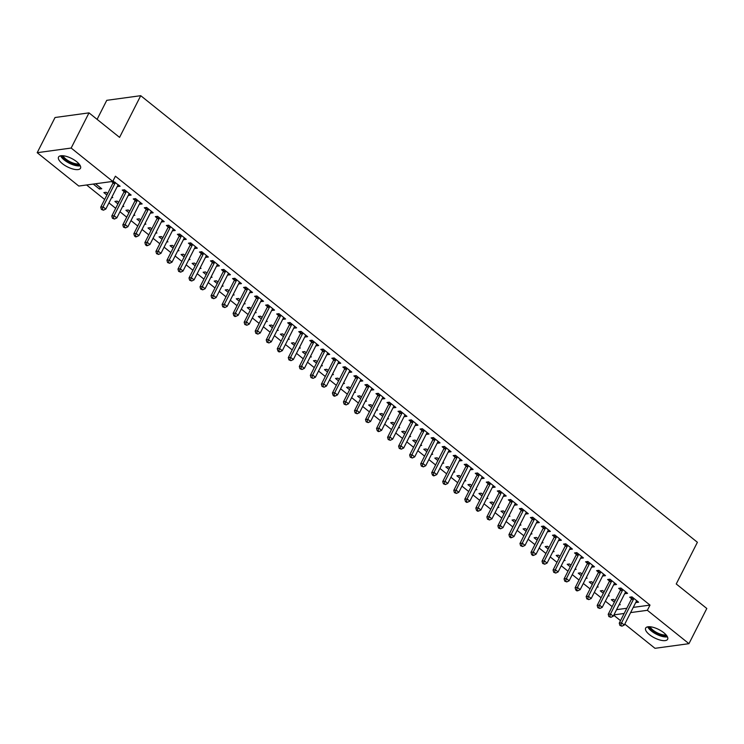 <?xml version="1.0" encoding="UTF-8"?>
<svg xmlns="http://www.w3.org/2000/svg" width="744" height="744" viewBox="0 0 744 744"><rect width="100%" height="100%" fill="white"/><g stroke="black" fill="none" stroke-linecap="round" stroke-linejoin="round"><path stroke-width="1.12" d="M76.678 161.69A12.322 4.697 26.9 0 1 80.51 168.246A12.322 4.697 26.9 0 1 62.357 163.643A12.322 4.697 26.9 0 1 58.525 157.096A12.322 4.697 26.9 0 1 76.678 161.69M663.797 632.716A12.322 4.697 26.9 0 1 667.628 639.263A12.322 4.697 26.9 0 1 649.475 634.669A12.322 4.697 26.9 0 1 645.643 628.113A12.322 4.697 26.9 0 1 663.797 632.716M86.602 184.986L104.653 199.466M108.931 202.898L115.692 208.32M119.961 211.752L126.722 217.174M131 220.596L137.752 226.018M142.03 229.45L148.781 234.872M153.059 238.303L159.811 243.725M164.089 247.148L170.85 252.569M175.119 256.001L181.88 261.423M186.158 264.855L192.91 270.277M197.188 273.699L203.94 279.121M208.218 282.553L214.979 287.974M219.248 291.406L226.009 296.828M230.287 300.251L237.038 305.672M241.316 309.104L248.068 314.526M252.346 317.958L259.098 323.38M263.376 326.802L270.137 332.224M274.415 335.656L281.167 341.078M285.445 344.509L292.197 349.931M296.475 353.353L303.227 358.775M307.505 362.207L314.266 367.629M318.534 371.061L325.295 376.483M329.573 379.905L336.325 385.327M340.603 388.759L347.355 394.181M351.633 397.612L358.394 403.034M362.663 406.457L369.424 411.878M373.702 415.31L380.454 420.732M384.732 424.164L391.483 429.586M395.762 433.008L402.513 438.43M406.791 441.862L413.552 447.284M417.821 450.715L424.582 456.137M428.86 459.56L435.612 464.981M439.89 468.413L446.642 473.835M450.92 477.267L457.681 482.689M461.95 486.111L468.711 491.533M472.989 494.965L479.741 500.387M484.019 503.818L490.77 509.24M495.048 512.663L501.8 518.084M506.078 521.516L512.839 526.938M517.108 530.37L523.869 535.792M528.147 539.214L534.899 544.636M539.177 548.068L545.929 553.49M550.207 556.921L556.968 562.343M561.236 565.766L567.998 571.187M572.276 574.619L579.027 580.041M583.305 583.473L590.057 588.895M594.335 592.317L601.087 597.739M605.365 601.171L612.126 606.593M78.79 186.047L37.2 152.687L71.164 148.047L112.753 181.415L78.79 186.047M71.164 148.047L89.01 112.865L55.047 117.505L37.2 152.687M97.101 119.356L106.755 100.328L140.728 95.688L697.398 542.283L676.24 583.975L706.8 608.49L688.953 643.672L654.99 648.312L624.783 624.086M620.515 620.654L613.754 615.232M111.544 197.755L112.781 197.588L111.963 196.928M106.913 195.03L103.862 192.584L106.16 192.278L107.685 193.496M129.623 193.858L128.842 195.393L131.139 195.077L124.518 189.767L122.23 190.083L124.016 191.515M133.604 215.453L134.841 215.286L134.022 214.625M128.972 212.728L125.931 210.292L128.228 209.975L129.754 211.194M151.683 211.556L150.911 213.091L153.199 212.775L146.587 207.464L144.29 207.781L146.075 209.213M155.673 233.151L156.91 232.984L156.091 232.333M151.032 230.426L147.991 227.99L150.288 227.673L151.813 228.901M173.752 229.264L172.971 230.789L175.268 230.482L168.646 225.172L166.349 225.478L168.135 226.911M177.732 250.858L178.969 250.691L178.151 250.031M173.101 248.133L170.06 245.687L172.348 245.381L173.873 246.599M195.812 246.962L195.04 248.496L197.327 248.18L190.715 242.869L188.418 243.186L190.204 244.618M199.801 268.556L201.038 268.389L200.22 267.728M195.161 265.831L192.119 263.395L194.417 263.078L195.942 264.297M217.88 264.659L217.099 266.194L219.396 265.878L212.775 260.567L210.478 260.884L212.263 262.316M221.861 286.254L223.098 286.087L222.279 285.436M217.229 283.529L214.188 281.093L216.476 280.776L218.001 282.004M239.94 282.367L239.168 283.892L241.456 283.585L234.844 278.275L232.547 278.582L234.332 280.014M243.93 303.961L245.167 303.794L244.348 303.134M239.289 301.236L236.248 298.79L238.545 298.483L240.07 299.702M262.009 300.065L261.228 301.599L263.525 301.283L256.903 295.973L254.606 296.289L256.392 297.721M265.989 321.659L267.226 321.492L266.408 320.831M261.358 318.934L258.308 316.498L260.605 316.181L262.13 317.4M284.069 317.762L283.287 319.297L285.584 318.981L278.963 313.67L276.675 313.987L278.461 315.419M288.058 339.357L289.286 339.19L288.477 338.539M283.418 336.632L280.376 334.196L282.673 333.879L284.199 335.107M306.128 335.47L305.356 336.995L307.653 336.688L301.032 331.378L298.735 331.685L300.52 333.117M310.118 357.064L311.355 356.897L310.536 356.237M305.486 354.339L302.436 351.893L304.733 351.587L306.258 352.805M328.197 353.168L327.416 354.702L329.713 354.386L323.091 349.076L320.803 349.392L322.589 350.824M332.177 374.762L333.414 374.595L332.596 373.934M327.546 372.037L324.505 369.601L326.802 369.284L328.327 370.503M350.257 370.865L349.485 372.4L351.782 372.084L345.16 366.773L342.863 367.09L344.649 368.522M354.246 392.46L355.483 392.293L354.665 391.642M349.615 389.735L346.565 387.298L348.862 386.982L350.387 388.21M372.326 388.573L371.544 390.098L373.841 389.791L367.22 384.481L364.923 384.788L366.718 386.22M376.306 410.167L377.543 410L376.724 409.339M371.675 407.442L368.633 404.996L370.931 404.69L372.456 405.908M394.385 406.271L393.613 407.805L395.901 407.489L389.289 402.178L386.992 402.495L388.777 403.927M398.375 427.865L399.612 427.698L398.793 427.037M393.734 425.14L390.693 422.704L392.99 422.387L394.515 423.606M416.454 423.968L415.673 425.503L417.97 425.187L411.348 419.876L409.051 420.193L410.837 421.625M420.434 445.563L421.671 445.396L420.853 444.745M415.803 442.838L412.762 440.402L415.05 440.085L416.575 441.313M438.514 441.676L437.742 443.201L440.029 442.894L433.417 437.584L431.12 437.891L432.906 439.323M442.503 463.27L443.74 463.103L442.922 462.443M437.863 460.545L434.822 458.099L437.119 457.793L438.644 459.011M460.583 459.374L459.801 460.908L462.098 460.592L455.477 455.282L453.18 455.598L454.965 457.03M464.563 480.968L465.8 480.801L464.981 480.14M459.932 478.243L456.89 475.807L459.178 475.49L460.703 476.709M482.642 477.071L481.861 478.606L484.158 478.29L477.546 472.979L475.249 473.296L477.034 474.728M486.632 498.666L487.869 498.499L487.05 497.848M481.991 495.941L478.95 493.505L481.247 493.188L482.772 494.416M504.702 494.779L503.93 496.304L506.227 495.997L499.605 490.687L497.308 490.994L499.094 492.426M508.691 516.373L509.928 516.206L509.11 515.546M504.06 513.648L501.01 511.202L503.307 510.896L504.832 512.114M526.771 512.476L525.989 514.011L528.286 513.695L521.665 508.385L519.377 508.701L521.163 510.133M530.751 534.071L531.988 533.904L531.169 533.243M526.12 531.346L523.079 528.91L525.376 528.593L526.901 529.812M548.83 530.174L548.058 531.709L550.355 531.393L543.734 526.082L541.437 526.399L543.222 527.831M552.82 551.769L554.057 551.602L553.238 550.951M548.189 549.044L545.138 546.608L547.435 546.291L548.96 547.519M570.899 547.882L570.118 549.407L572.415 549.1L565.793 543.79L563.506 544.096L565.291 545.529M574.88 569.476L576.116 569.309L575.298 568.649M570.248 566.751L567.207 564.305L569.504 563.999L571.029 565.217M592.959 565.58L592.187 567.114L594.484 566.798L587.862 561.488L585.565 561.804L587.351 563.236M596.948 587.174L598.185 587.007L597.367 586.346M592.317 584.449L589.267 582.013L591.564 581.696L593.089 582.915M615.028 583.277L614.246 584.812L616.544 584.496L609.922 579.185L607.625 579.502L609.41 580.934M619.008 604.872L620.245 604.705L619.427 604.054M614.377 602.147L611.336 599.711L613.623 599.394L615.149 600.622M637.087 600.985L636.315 602.51L638.603 602.203L631.991 596.893L629.694 597.2L631.479 598.632M616.581 609.662L626.792 608.266M633.265 607.383L650.005 605.095L115.404 176.198L112.753 181.415M626.057 592.131L625.276 593.666L627.573 593.349L620.952 588.039L618.664 588.355L620.45 589.787M607.978 596.028L609.215 595.86L608.397 595.2M603.347 593.303L600.296 590.857L602.594 590.55L604.119 591.768M603.998 574.433L603.217 575.958L605.514 575.651L598.892 570.341L596.595 570.648L598.381 572.08M585.919 578.321L587.156 578.153L586.337 577.502M581.278 575.596L578.237 573.159L580.534 572.843L582.059 574.07M581.929 556.726L581.157 558.26L583.445 557.944L576.832 552.634L574.535 552.95L576.321 554.382M563.85 560.623L565.087 560.455L564.268 559.795M559.218 557.898L556.177 555.461L558.465 555.145L559.99 556.363M559.869 539.028L559.088 540.562L561.385 540.246L554.764 534.936L552.466 535.252L554.252 536.684M541.79 542.925L543.027 542.757L542.209 542.097M537.149 540.2L534.108 537.754L536.405 537.447L537.931 538.665M537.8 521.33L537.029 522.855L539.316 522.548L532.704 517.238L530.407 517.545L532.192 518.977M519.721 525.217L520.958 525.05L520.14 524.399M515.09 522.493L512.049 520.056L514.337 519.74L515.862 520.967M515.741 503.623L514.96 505.157L517.257 504.841L510.635 499.531L508.338 499.847L510.124 501.279M497.662 507.52L498.899 507.352L498.08 506.692M493.021 504.795L489.98 502.358L492.277 502.042L493.802 503.26M493.672 485.925L492.9 487.459L495.188 487.143L488.576 481.833L486.278 482.149L488.064 483.581M475.593 489.822L476.83 489.654L476.011 488.994M470.961 487.097L467.92 484.651L470.217 484.344L471.743 485.562M471.612 468.227L470.831 469.752L473.128 469.445L466.507 464.135L464.219 464.442L466.004 465.874M453.533 472.115L454.77 471.947L453.952 471.296M448.902 469.39L445.851 466.953L448.148 466.637L449.674 467.864M449.543 450.52L448.772 452.054L451.069 451.738L444.447 446.428L442.15 446.744L443.936 448.176M431.464 454.417L432.701 454.249L431.883 453.589M426.833 451.692L423.792 449.255L426.089 448.939L427.614 450.157M427.484 432.822L426.703 434.357L429 434.04L422.378 428.73L420.09 429.046L421.876 430.478M409.405 436.719L410.642 436.551L409.823 435.891M404.773 433.994L401.723 431.548L404.02 431.241L405.545 432.459M405.415 415.124L404.643 416.649L406.94 416.342L400.319 411.032L398.021 411.339L399.807 412.771M387.345 419.012L388.573 418.844L387.764 418.193M382.704 416.287L379.663 413.85L381.96 413.534L383.486 414.761M383.355 397.417L382.574 398.951L384.871 398.635L378.25 393.325L375.962 393.641L377.747 395.073M365.276 401.314L366.513 401.146L365.695 400.486M360.645 398.589L357.604 396.152L359.891 395.836L361.417 397.054M361.296 379.719L360.514 381.254L362.812 380.937L356.19 375.627L353.893 375.943L355.678 377.375M343.217 383.616L344.453 383.448L343.635 382.788M338.576 380.891L335.535 378.445L337.832 378.138L339.357 379.356M339.227 362.021L338.455 363.546L340.743 363.239L334.13 357.929L331.833 358.236L333.619 359.668M321.148 365.909L322.385 365.741L321.566 365.09M316.516 363.184L313.475 360.747L315.763 360.431L317.288 361.658M317.167 344.314L316.386 345.848L318.683 345.532L312.062 340.222L309.764 340.538L311.55 341.97M299.088 348.211L300.325 348.043L299.507 347.383M294.447 345.486L291.406 343.049L293.703 342.733L295.228 343.951M295.098 326.616L294.326 328.151L296.614 327.834L290.002 322.524L287.705 322.84L289.49 324.272M277.019 330.513L278.256 330.345L277.438 329.685M272.388 327.788L269.347 325.342L271.634 325.035L273.169 326.253M273.039 308.918L272.257 310.443L274.555 310.136L267.933 304.826L265.636 305.133L267.422 306.565M254.959 312.806L256.196 312.638L255.378 311.987M250.328 310.081L247.278 307.644L249.575 307.328L251.1 308.555M250.97 291.211L250.198 292.745L252.495 292.429L245.873 287.119L243.576 287.435L245.362 288.867M232.891 295.108L234.128 294.94L233.309 294.28M228.259 292.383L225.218 289.946L227.515 289.63L229.04 290.848M228.91 273.513L228.129 275.048L230.426 274.731L223.805 269.421L221.517 269.737L223.302 271.169M210.831 277.41L212.068 277.242L211.25 276.582M206.2 274.685L203.149 272.239L205.446 271.932L206.972 273.15M206.841 255.815L206.069 257.34L208.367 257.033L201.745 251.723L199.448 252.03L201.233 253.462M188.771 259.702L189.999 259.535L189.19 258.884M184.131 256.978L181.09 254.541L183.387 254.225L184.912 255.452M184.782 238.108L184.001 239.642L186.298 239.326L179.676 234.016L177.388 234.332L179.174 235.764M166.703 242.005L167.939 241.837L167.121 241.177M162.071 239.28L159.021 236.843L161.318 236.527L162.843 237.745M162.713 220.41L161.941 221.945L164.238 221.628L157.616 216.318L155.319 216.634L157.105 218.066M144.643 224.307L145.88 224.139L145.061 223.479M140.002 221.582L136.961 219.136L139.258 218.829L140.783 220.047M140.653 202.712L139.872 204.237L142.169 203.93L135.557 198.62L133.26 198.927L135.045 200.359M122.574 206.6L123.811 206.432L122.993 205.781M117.943 203.875L114.901 201.438L117.189 201.122L118.715 202.349M118.594 185.005L117.812 186.539L120.11 186.223L112.976 180.987M112.976 182.661L111.619 181.564M100.226 187.516L99.454 189.05L101.751 188.734L95.548 183.759M99.454 189.05L93.26 184.075M650.005 605.095L647.364 610.303L688.953 643.672M89.01 112.865L119.57 137.38L140.728 95.688M613.94 614.87L624.151 613.475M630.614 612.591L647.364 610.303M633.572 599.115L631.284 599.432L619.25 623.146L621.547 622.83L633.572 599.115A1.581 1.283 82.2 0 0 633.739 598.567L633.776 598.325M620.822 625.276L619.91 625.406L621.928 626.169L620.822 625.276L621.547 622.83L624.3 625.044L636.334 601.329A1.581 1.283 82.2 0 1 636.659 600.901L636.817 600.771M631.284 599.432A1.581 1.283 82.2 0 0 631.442 598.874L631.702 596.93M619.25 623.146L619.91 625.406M621.928 626.169L624.3 625.044M622.542 590.262L620.245 590.578L608.22 614.293L610.508 613.977L622.542 590.262A1.581 1.283 82.2 0 0 622.709 589.713L622.737 589.471M609.792 616.432L608.871 616.553L610.898 617.315L609.792 616.432L610.508 613.977L613.27 616.19L625.304 592.475A1.581 1.283 82.2 0 1 625.63 592.057L625.788 591.917M620.245 590.578A1.581 1.283 82.2 0 0 620.412 590.029L620.673 588.076M608.22 614.293L608.871 616.553M610.898 617.315L613.27 616.19M611.512 581.417L609.215 581.724L597.181 605.439L599.478 605.123L611.512 581.417A1.581 1.283 82.2 0 0 611.68 580.859L611.707 580.618M598.762 607.578L597.841 607.709L599.859 608.462L598.762 607.578L599.478 605.123L602.24 607.337L614.265 583.631A1.581 1.283 82.2 0 1 614.6 583.203L614.758 583.064M609.215 581.724A1.581 1.283 82.2 0 0 609.383 581.176L609.634 579.223M597.181 605.439L597.841 607.709M599.859 608.462L602.24 607.337M666.819 635.804A10.667 4.064 26.9 0 1 661.835 635.636A10.667 4.064 26.9 0 1 648.908 626.718M650.116 626.764A9.877 3.757 -153.1 0 0 661.918 634.576A9.877 3.757 -153.1 0 0 666.075 634.855M647.726 626.839A12.248 4.659 -153.1 0 0 662.337 636.464A12.248 4.659 -153.1 0 0 667.433 636.836M79.701 164.787A10.667 4.064 26.9 0 1 74.716 164.619A10.667 4.064 26.9 0 1 61.799 155.701M62.998 155.738A9.877 3.757 -153.1 0 0 74.8 163.55A9.877 3.757 -153.1 0 0 78.957 163.838M60.608 155.812A12.248 4.659 -153.1 0 0 75.218 165.447A12.248 4.659 -153.1 0 0 80.315 165.81M600.482 572.564L598.185 572.88L586.151 596.595L588.448 596.279L600.482 572.564A1.581 1.283 82.2 0 0 600.65 572.015L600.678 571.773M587.732 598.725L586.811 598.855L588.83 599.618L587.732 598.725L588.448 596.279L591.21 598.492L603.235 574.777A1.581 1.283 82.2 0 1 603.561 574.349L603.728 574.219M598.185 572.88A1.581 1.283 82.2 0 0 598.353 572.322L598.604 570.378M586.151 596.595L586.811 598.855M588.83 599.618L591.21 598.492M589.443 563.71L587.156 564.026L575.121 587.741L577.418 587.425L589.443 563.71A1.581 1.283 82.2 0 0 589.611 563.161L589.648 562.92M576.693 589.88L575.782 590.001L576.879 590.885L577.8 590.764L576.693 589.88L577.418 587.425L580.171 589.639L592.205 565.924A1.581 1.283 82.2 0 1 592.531 565.505L592.698 565.366M587.156 564.026A1.581 1.283 82.2 0 0 587.323 563.478L587.574 561.525M575.121 587.741L575.782 590.001M577.8 590.764L580.171 589.639M578.414 554.866L576.116 555.173L564.091 578.888L566.389 578.572L578.414 554.866A1.581 1.283 82.2 0 0 578.581 554.308L578.618 554.066M565.663 581.027L564.743 581.157L566.77 581.91L565.663 581.027L566.389 578.572L569.141 580.785L581.176 557.079A1.581 1.283 82.2 0 1 581.501 556.651L581.659 556.512M576.116 555.173A1.581 1.283 82.2 0 0 576.284 554.624L576.544 552.671M564.091 578.888L564.743 581.157M566.77 581.91L569.141 580.785M567.384 546.012L565.087 546.329L553.062 570.044L555.35 569.727L567.384 546.012A1.581 1.283 82.2 0 0 567.551 545.464L567.579 545.222M554.633 572.173L553.713 572.303L555.731 573.066L554.633 572.173L555.35 569.727L558.112 571.941L570.146 548.226A1.581 1.283 82.2 0 1 570.471 547.798L570.629 547.668M565.087 546.329A1.581 1.283 82.2 0 0 565.254 545.771L565.514 543.827M553.062 570.044L553.713 572.303M555.731 573.066L558.112 571.941M556.354 537.159L554.057 537.475L542.023 561.19L544.32 560.874L556.354 537.159A1.581 1.283 82.2 0 0 556.521 536.61L556.549 536.368M543.604 563.329L542.683 563.45L544.701 564.212L543.604 563.329L544.32 560.874L547.082 563.087L559.107 539.372A1.581 1.283 82.2 0 1 559.432 538.954L559.6 538.814M554.057 537.475A1.581 1.283 82.2 0 0 554.224 536.926L554.475 534.973M542.023 561.19L542.683 563.45M544.701 564.212L547.082 563.087M545.324 528.314L543.027 528.621L530.993 552.336L533.29 552.02L545.324 528.314A1.581 1.283 82.2 0 0 545.482 527.756L545.519 527.515M532.564 554.475L531.653 554.606L532.751 555.489L533.671 555.359L532.564 554.475L533.29 552.02L536.043 554.234L548.077 530.528A1.581 1.283 82.2 0 1 548.402 530.1L548.57 529.961M543.027 528.621A1.581 1.283 82.2 0 0 543.194 528.073L543.446 526.12M530.993 552.336L531.653 554.606M533.671 555.359L536.043 554.234M534.285 519.461L531.997 519.777L519.963 543.492L522.26 543.176L534.285 519.461A1.581 1.283 82.2 0 0 534.452 518.912L534.49 518.67M521.535 545.622L520.614 545.752L522.641 546.514L521.535 545.622L522.26 543.176L525.013 545.389L537.047 521.674A1.581 1.283 82.2 0 1 537.373 521.246L537.531 521.116M531.997 519.777A1.581 1.283 82.2 0 0 532.155 519.219L532.416 517.275M519.963 543.492L520.614 545.752M522.641 546.514L525.013 545.389M523.255 510.607L520.958 510.923L508.933 534.638L511.221 534.322L523.255 510.607A1.581 1.283 82.2 0 0 523.423 510.059L523.451 509.817M510.505 536.777L509.584 536.898L510.691 537.782L511.612 537.661L510.505 536.777L511.221 534.322L513.983 536.536L526.017 512.821A1.581 1.283 82.2 0 1 526.343 512.402L526.501 512.263M520.958 510.923A1.581 1.283 82.2 0 0 521.126 510.375L521.386 508.422M508.933 534.638L509.584 536.898M511.612 537.661L513.983 536.536M512.225 501.763L509.928 502.07L497.894 525.785L500.191 525.469L512.225 501.763A1.581 1.283 82.2 0 0 512.393 501.205L512.421 500.963M499.475 527.924L498.554 528.054L500.573 528.807L499.475 527.924L500.191 525.469L502.953 527.682L514.978 503.976A1.581 1.283 82.2 0 1 515.304 503.549L515.471 503.409M509.928 502.07A1.581 1.283 82.2 0 0 510.096 501.521L510.347 499.568M497.894 525.785L498.554 528.054M500.573 528.807L502.953 527.682M501.196 492.909L498.899 493.226L486.864 516.941L489.161 516.624L501.196 492.909A1.581 1.283 82.2 0 0 501.363 492.361L501.391 492.119M488.445 519.07L487.525 519.2L489.543 519.963L488.445 519.07L489.161 516.624L491.924 518.838L503.948 495.123A1.581 1.283 82.2 0 1 504.274 494.695L504.441 494.565M498.899 493.226A1.581 1.283 82.2 0 0 499.066 492.668L499.317 490.724M486.864 516.941L487.525 519.2M489.543 519.963L491.924 518.838M490.156 484.056L487.869 484.372L475.834 508.087L478.132 507.771L490.156 484.056A1.581 1.283 82.2 0 0 490.324 483.507L490.361 483.265M477.406 510.226L476.495 510.347L477.592 511.23L478.513 511.109L477.406 510.226L478.132 507.771L480.884 509.984L492.919 486.269A1.581 1.283 82.2 0 1 493.244 485.851L493.402 485.711M487.869 484.372A1.581 1.283 82.2 0 0 488.036 483.823L488.287 481.87M475.834 508.087L476.495 510.347M478.513 511.109L480.884 509.984M479.127 475.211L476.83 475.518L464.805 499.233L467.102 498.917L479.127 475.211A1.581 1.283 82.2 0 0 479.294 474.653L479.331 474.412M466.376 501.372L465.456 501.503L466.562 502.386L467.483 502.256L466.376 501.372L467.102 498.917L469.855 501.131L481.889 477.425A1.581 1.283 82.2 0 1 482.214 476.997L482.372 476.858M476.83 475.518A1.581 1.283 82.2 0 0 476.997 474.97L477.257 473.017M464.805 499.233L465.456 501.503M467.483 502.256L469.855 501.131M468.097 466.358L465.8 466.674L453.775 490.389L456.063 490.073L468.097 466.358A1.581 1.283 82.2 0 0 468.264 465.809L468.292 465.567M455.347 492.519L454.426 492.649L456.444 493.411L455.347 492.519L456.063 490.073L458.825 492.286L470.85 468.571A1.581 1.283 82.2 0 1 471.185 468.143L471.343 468.013M465.8 466.674A1.581 1.283 82.2 0 0 465.967 466.116L466.228 464.172M453.775 490.389L454.426 492.649M456.444 493.411L458.825 492.286M457.067 457.504L454.77 457.82L442.736 481.535L445.033 481.219L457.067 457.504A1.581 1.283 82.2 0 0 457.235 456.956L457.262 456.714M444.317 483.674L443.396 483.795L445.414 484.558L444.317 483.674L445.033 481.219L447.795 483.433L459.82 459.718A1.581 1.283 82.2 0 1 460.145 459.299L460.313 459.16M454.77 457.82A1.581 1.283 82.2 0 0 454.937 457.272L455.189 455.319M442.736 481.535L443.396 483.795M445.414 484.558L447.795 483.433M446.028 448.66L443.74 448.967L431.706 472.682L434.003 472.366L446.028 448.66A1.581 1.283 82.2 0 0 446.195 448.102L446.233 447.86M433.278 474.821L432.366 474.951L433.464 475.834L434.384 475.704L433.278 474.821L434.003 472.366L436.756 474.579L448.79 450.873A1.581 1.283 82.2 0 1 449.116 450.446L449.283 450.306M443.74 448.967A1.581 1.283 82.2 0 0 443.908 448.418L444.159 446.465M431.706 472.682L432.366 474.951M434.384 475.704L436.756 474.579M434.998 439.806L432.701 440.123L420.676 463.838L422.973 463.521L434.998 439.806A1.581 1.283 82.2 0 0 435.166 439.258L435.203 439.016M422.248 465.967L421.327 466.097L423.355 466.86L422.248 465.967L422.973 463.521L425.726 465.735L437.76 442.02A1.581 1.283 82.2 0 1 438.086 441.592L438.244 441.462M432.701 440.123A1.581 1.283 82.2 0 0 432.869 439.565L433.129 437.621M420.676 463.838L421.327 466.097M423.355 466.86L425.726 465.735M423.968 430.953L421.671 431.269L409.646 454.984L411.934 454.668L423.968 430.953A1.581 1.283 82.2 0 0 424.136 430.404L424.164 430.162M411.218 457.123L410.297 457.244L412.325 458.006L411.218 457.123L411.934 454.668L414.696 456.881L426.731 433.166A1.581 1.283 82.2 0 1 427.056 432.748L427.214 432.608M421.671 431.269A1.581 1.283 82.2 0 0 421.839 430.72L422.099 428.767M409.646 454.984L410.297 457.244M412.325 458.006L414.696 456.881M412.939 422.108L410.642 422.415L398.607 446.13L400.904 445.814L412.939 422.108A1.581 1.283 82.2 0 0 413.106 421.55L413.134 421.309M400.188 448.269L399.268 448.399L401.286 449.153L400.188 448.269L400.904 445.814L403.667 448.028L415.691 424.322A1.581 1.283 82.2 0 1 416.017 423.894L416.184 423.755M410.642 422.415A1.581 1.283 82.2 0 0 410.809 421.867L411.06 419.914M398.607 446.13L399.268 448.399M401.286 449.153L403.667 448.028M401.909 413.255L399.612 413.571L387.578 437.286L389.875 436.97L401.909 413.255A1.581 1.283 82.2 0 0 402.076 412.706L402.104 412.464M389.149 439.416L388.238 439.546L390.256 440.309L389.149 439.416L389.875 436.97L392.637 439.183L404.662 415.468A1.581 1.283 82.2 0 1 404.987 415.04L405.154 414.91M399.612 413.571A1.581 1.283 82.2 0 0 399.779 413.013L400.03 411.069M387.578 437.286L388.238 439.546M390.256 440.309L392.637 439.183M390.87 404.401L388.582 404.717L376.548 428.432L378.845 428.116L390.87 404.401A1.581 1.283 82.2 0 0 391.037 403.853L391.074 403.611M378.119 430.571L377.208 430.692L378.305 431.576L379.226 431.455L378.119 430.571L378.845 428.116L381.598 430.33L393.632 406.615A1.581 1.283 82.2 0 1 393.957 406.196L394.115 406.057M388.582 404.717A1.581 1.283 82.2 0 0 388.749 404.169L389 402.216M376.548 428.432L377.208 430.692M379.226 431.455L381.598 430.33M379.84 395.557L377.543 395.864L365.518 419.579L367.815 419.263L379.84 395.557A1.581 1.283 82.2 0 0 380.007 394.999L380.044 394.757M367.09 421.718L366.169 421.848L368.196 422.601L367.09 421.718L367.815 419.263L370.568 421.476L382.602 397.77A1.581 1.283 82.2 0 1 382.928 397.343L383.086 397.203M377.543 395.864A1.581 1.283 82.2 0 0 377.71 395.315L377.971 393.362M365.518 419.579L366.169 421.848M368.196 422.601L370.568 421.476M368.81 386.703L366.513 387.019L354.488 410.735L356.776 410.418L368.81 386.703A1.581 1.283 82.2 0 0 368.978 386.155L369.005 385.913M356.06 412.864L355.139 412.994L357.157 413.757L356.06 412.864L356.776 410.418L359.538 412.632L371.563 388.917A1.581 1.283 82.2 0 1 371.898 388.489L372.056 388.359M366.513 387.019A1.581 1.283 82.2 0 0 366.68 386.462L366.941 384.518M354.488 410.735L355.139 412.994M357.157 413.757L359.538 412.632M357.78 377.85L355.483 378.166L343.449 401.881L345.746 401.565L357.78 377.85A1.581 1.283 82.2 0 0 357.948 377.301L357.976 377.059M345.03 404.02L344.109 404.141L346.127 404.903L345.03 404.02L345.746 401.565L348.508 403.778L360.533 380.063A1.581 1.283 82.2 0 1 360.859 379.645L361.026 379.505M355.483 378.166A1.581 1.283 82.2 0 0 355.651 377.617L355.902 375.664M343.449 401.881L344.109 404.141M346.127 404.903L348.508 403.778M346.741 369.005L344.453 369.312L332.419 393.027L334.716 392.711L346.741 369.005A1.581 1.283 82.2 0 0 346.909 368.447L346.946 368.206M333.991 395.166L333.079 395.297L334.177 396.18L335.098 396.05L333.991 395.166L334.716 392.711L337.469 394.925L349.503 371.219A1.581 1.283 82.2 0 1 349.829 370.791L349.996 370.652M344.453 369.312A1.581 1.283 82.2 0 0 344.621 368.764L344.872 366.811M332.419 393.027L333.079 395.297M335.098 396.05L337.469 394.925M335.711 360.152L333.414 360.468L321.389 384.183L323.687 383.867L335.711 360.152A1.581 1.283 82.2 0 0 335.879 359.603L335.916 359.361M322.961 386.313L322.04 386.443L324.068 387.206L322.961 386.313L323.687 383.867L326.439 386.08L338.474 362.365A1.581 1.283 82.2 0 1 338.799 361.937L338.957 361.807M333.414 360.468A1.581 1.283 82.2 0 0 333.582 359.91L333.842 357.966M321.389 384.183L322.04 386.443M324.068 387.206L326.439 386.08M324.682 351.298L322.385 351.614L310.36 375.329L312.647 375.013L324.682 351.298A1.581 1.283 82.2 0 0 324.849 350.75L324.877 350.508M311.931 377.468L311.011 377.589L313.038 378.352L311.931 377.468L312.647 375.013L315.409 377.227L327.444 353.512A1.581 1.283 82.2 0 1 327.769 353.093L327.927 352.954M322.385 351.614A1.581 1.283 82.2 0 0 322.552 351.066L322.812 349.113M310.36 375.329L311.011 377.589M313.038 378.352L315.409 377.227M313.652 342.454L311.355 342.761L299.321 366.476L301.618 366.16L313.652 342.454A1.581 1.283 82.2 0 0 313.819 341.896L313.847 341.654M300.901 368.615L299.981 368.745L301.999 369.498L300.901 368.615L301.618 366.16L304.38 368.373L316.405 344.667A1.581 1.283 82.2 0 1 316.73 344.24L316.898 344.1M311.355 342.761A1.581 1.283 82.2 0 0 311.522 342.212L311.773 340.259M299.321 366.476L299.981 368.745M301.999 369.498L304.38 368.373M302.622 333.6L300.325 333.917L288.291 357.632L290.588 357.315L302.622 333.6A1.581 1.283 82.2 0 0 302.789 333.052L302.817 332.81M289.862 359.761L288.951 359.891L290.969 360.654L289.862 359.761L290.588 357.315L293.341 359.529L305.375 335.814A1.581 1.283 82.2 0 1 305.7 335.386L305.868 335.256M300.325 333.917A1.581 1.283 82.2 0 0 300.492 333.358L300.743 331.415M288.291 357.632L288.951 359.891M290.969 360.654L293.341 359.529M291.583 324.747L289.295 325.063L277.261 348.778L279.558 348.462L291.583 324.747A1.581 1.283 82.2 0 0 291.75 324.198L291.788 323.956M278.833 350.917L277.921 351.038L279.019 351.921L279.939 351.8L278.833 350.917L279.558 348.462L282.311 350.675L294.345 326.96A1.581 1.283 82.2 0 1 294.671 326.542L294.829 326.402M289.295 325.063A1.581 1.283 82.2 0 0 289.463 324.514L289.714 322.561M277.261 348.778L277.921 351.038M279.939 351.8L282.311 350.675M280.553 315.902L278.256 316.209L266.231 339.924L268.519 339.608L280.553 315.902A1.581 1.283 82.2 0 0 280.721 315.344L280.748 315.103M267.803 342.063L266.882 342.194L268.909 342.947L267.803 342.063L268.519 339.608L271.281 341.822L283.315 318.116A1.581 1.283 82.2 0 1 283.641 317.688L283.799 317.548M278.256 316.209A1.581 1.283 82.2 0 0 278.423 315.661L278.684 313.708M266.231 339.924L266.882 342.194M268.909 342.947L271.281 341.822M269.523 307.049L267.226 307.365L255.192 331.08L257.489 330.764L269.523 307.049A1.581 1.283 82.2 0 0 269.691 306.5L269.719 306.258M256.773 333.21L255.852 333.34L257.87 334.103L256.773 333.21L257.489 330.764L260.251 332.977L272.276 309.262A1.581 1.283 82.2 0 1 272.611 308.834L272.769 308.704M267.226 307.365A1.581 1.283 82.2 0 0 267.394 306.807L267.645 304.863M255.192 331.08L255.852 333.34M257.87 334.103L260.251 332.977M258.493 298.195L256.196 298.511L244.162 322.226L246.459 321.91L258.493 298.195A1.581 1.283 82.2 0 0 258.661 297.647L258.689 297.405M245.743 324.365L244.823 324.486L246.841 325.249L245.743 324.365L246.459 321.91L249.221 324.124L261.246 300.409A1.581 1.283 82.2 0 1 261.572 299.99L261.739 299.851M256.196 298.511A1.581 1.283 82.2 0 0 256.364 297.963L256.615 296.01M244.162 322.226L244.823 324.486M246.841 325.249L249.221 324.124M247.454 289.351L245.167 289.658L233.132 313.373L235.43 313.057L247.454 289.351A1.581 1.283 82.2 0 0 247.622 288.793L247.659 288.551M234.704 315.512L233.793 315.642L234.89 316.526L235.811 316.395L234.704 315.512L235.43 313.057L238.182 315.27L250.217 291.564A1.581 1.283 82.2 0 1 250.542 291.137L250.709 290.997M245.167 289.658A1.581 1.283 82.2 0 0 245.334 289.109L245.585 287.156M233.132 313.373L233.793 315.642M235.811 316.395L238.182 315.27M236.425 280.497L234.128 280.813L222.103 304.529L224.4 304.212L236.425 280.497A1.581 1.283 82.2 0 0 236.592 279.949L236.629 279.707M223.674 306.658L222.754 306.788L224.781 307.551L223.674 306.658L224.4 304.212L227.153 306.426L239.187 282.711A1.581 1.283 82.2 0 1 239.512 282.283L239.67 282.153M234.128 280.813A1.581 1.283 82.2 0 0 234.295 280.256L234.555 278.312M222.103 304.529L222.754 306.788M224.781 307.551L227.153 306.426M225.395 271.644L223.098 271.96L211.073 295.675L213.361 295.359L225.395 271.644A1.581 1.283 82.2 0 0 225.562 271.095L225.59 270.853M212.645 297.814L211.724 297.935L213.751 298.697L212.645 297.814L213.361 295.359L216.123 297.572L228.157 273.857A1.581 1.283 82.2 0 1 228.482 273.439L228.641 273.299M223.098 271.96A1.581 1.283 82.2 0 0 223.265 271.411L223.525 269.458M211.073 295.675L211.724 297.935M213.751 298.697L216.123 297.572M214.365 262.799L212.068 263.106L200.034 286.821L202.331 286.505L214.365 262.799A1.581 1.283 82.2 0 0 214.532 262.241L214.56 262M201.615 288.96L200.694 289.091L202.712 289.844L201.615 288.96L202.331 286.505L205.093 288.719L217.118 265.013A1.581 1.283 82.2 0 1 217.443 264.585L217.611 264.446M212.068 263.106A1.581 1.283 82.2 0 0 212.235 262.558L212.486 260.605M200.034 286.821L200.694 289.091M202.712 289.844L205.093 288.719M203.335 253.946L201.038 254.262L189.004 277.977L191.301 277.661L203.335 253.946A1.581 1.283 82.2 0 0 203.493 253.397L203.531 253.155M190.576 280.107L189.664 280.237L191.682 281L190.576 280.107L191.301 277.661L194.054 279.874L206.088 256.159A1.581 1.283 82.2 0 1 206.413 255.731L206.581 255.601M201.038 254.262A1.581 1.283 82.2 0 0 201.206 253.704L201.457 251.76M189.004 277.977L189.664 280.237M191.682 281L194.054 279.874M192.296 245.092L190.008 245.408L177.974 269.123L180.271 268.807L192.296 245.092A1.581 1.283 82.2 0 0 192.464 244.543L192.501 244.302M179.546 271.262L178.625 271.383L180.653 272.146L179.546 271.262L180.271 268.807L183.024 271.021L195.058 247.306A1.581 1.283 82.2 0 1 195.384 246.887L195.542 246.748M190.008 245.408A1.581 1.283 82.2 0 0 190.166 244.86L190.427 242.907M177.974 269.123L178.625 271.383M180.653 272.146L183.024 271.021M181.266 236.248L178.969 236.555L166.944 260.27L169.232 259.954L181.266 236.248A1.581 1.283 82.2 0 0 181.434 235.69L181.462 235.448M168.516 262.409L167.595 262.539L169.623 263.292L168.516 262.409L169.232 259.954L171.994 262.167L184.028 238.461A1.581 1.283 82.2 0 1 184.354 238.034L184.512 237.894M178.969 236.555A1.581 1.283 82.2 0 0 179.137 236.006L179.397 234.053M166.944 260.27L167.595 262.539M169.623 263.292L171.994 262.167M170.237 227.394L167.939 227.71L155.905 251.426L158.202 251.109L170.237 227.394A1.581 1.283 82.2 0 0 170.404 226.846L170.432 226.604M157.486 253.555L156.566 253.685L158.584 254.448L157.486 253.555L158.202 251.109L160.964 253.323L172.989 229.608A1.581 1.283 82.2 0 1 173.324 229.18L173.482 229.05M167.939 227.71A1.581 1.283 82.2 0 0 168.107 227.153L168.358 225.209M155.905 251.426L156.566 253.685M158.584 254.448L160.964 253.323M159.207 218.541L156.91 218.857L144.875 242.572L147.173 242.256L159.207 218.541A1.581 1.283 82.2 0 0 159.374 217.992L159.402 217.75M146.456 244.711L145.536 244.832L146.633 245.715L147.554 245.594L146.456 244.711L147.173 242.256L149.935 244.469L161.96 220.754A1.581 1.283 82.2 0 1 162.285 220.336L162.452 220.196M156.91 218.857A1.581 1.283 82.2 0 0 157.077 218.308L157.328 216.355M144.875 242.572L145.536 244.832M147.554 245.594L149.935 244.469M148.168 209.696L145.88 210.003L133.846 233.718L136.143 233.402L148.168 209.696A1.581 1.283 82.2 0 0 148.335 209.138L148.372 208.897M135.417 235.857L134.506 235.988L135.603 236.871L136.524 236.741L135.417 235.857L136.143 233.402L138.895 235.615L150.93 211.91A1.581 1.283 82.2 0 1 151.255 211.482L151.413 211.343M145.88 210.003A1.581 1.283 82.2 0 0 146.047 209.455L146.298 207.502M133.846 233.718L134.506 235.988M136.524 236.741L138.895 235.615M137.138 200.843L134.841 201.159L122.816 224.874L125.113 224.558L137.138 200.843A1.581 1.283 82.2 0 0 137.305 200.294L137.342 200.052M124.388 227.004L123.467 227.134L125.494 227.897L124.388 227.004L125.113 224.558L127.866 226.771L139.9 203.056A1.581 1.283 82.2 0 1 140.225 202.628L140.383 202.498M134.841 201.159A1.581 1.283 82.2 0 0 135.008 200.601L135.268 198.657M122.816 224.874L123.467 227.134M125.494 227.897L127.866 226.771M126.108 191.989L123.811 192.305L111.786 216.02L114.074 215.704L126.108 191.989A1.581 1.283 82.2 0 0 126.275 191.441L126.303 191.199M113.358 218.159L112.437 218.28L114.455 219.043L113.358 218.159L114.074 215.704L116.836 217.918L128.861 194.203A1.581 1.283 82.2 0 1 129.196 193.784L129.354 193.645M123.811 192.305A1.581 1.283 82.2 0 0 123.978 191.757L124.239 189.804M111.786 216.02L112.437 218.28M114.455 219.043L116.836 217.918M115.078 183.145L112.781 183.452L100.747 207.167L103.044 206.851L115.078 183.145A1.581 1.283 82.2 0 0 115.246 182.587L115.274 182.345M102.328 209.306L101.407 209.436L103.425 210.189L102.328 209.306L103.044 206.851L105.806 209.064L117.831 185.358A1.581 1.283 82.2 0 1 118.157 184.93L118.324 184.791M112.781 183.452A1.581 1.283 82.2 0 0 112.949 182.903L113.2 180.95M100.747 207.167L101.407 209.436M103.425 210.189L105.806 209.064M633.739 598.567L631.442 598.874M622.709 589.713L620.412 590.029M611.68 580.859L609.383 581.176M600.65 572.015L598.353 572.322M589.611 563.161L587.323 563.478M578.581 554.308L576.284 554.624M567.551 545.464L565.254 545.771M556.521 536.61L554.224 536.926M545.482 527.756L543.194 528.073M534.452 518.912L532.155 519.219M523.423 510.059L521.126 510.375M512.393 501.205L510.096 501.521M501.363 492.361L499.066 492.668M490.324 483.507L488.036 483.823M479.294 474.653L476.997 474.97M468.264 465.809L465.967 466.116M457.235 456.956L454.937 457.272M446.195 448.102L443.908 448.418M435.166 439.258L432.869 439.565M424.136 430.404L421.839 430.72M413.106 421.55L410.809 421.867M402.076 412.706L399.779 413.013M391.037 403.853L388.749 404.169M380.007 394.999L377.71 395.315M368.978 386.155L366.68 386.462M357.948 377.301L355.651 377.617M346.909 368.447L344.621 368.764M335.879 359.603L333.582 359.91M324.849 350.75L322.552 351.066M313.819 341.896L311.522 342.212M302.789 333.052L300.492 333.358M291.75 324.198L289.463 324.514M280.721 315.344L278.423 315.661M269.691 306.5L267.394 306.807M258.661 297.647L256.364 297.963M247.622 288.793L245.334 289.109M236.592 279.949L234.295 280.256M225.562 271.095L223.265 271.411M214.532 262.241L212.235 262.558M203.493 253.397L201.206 253.704M192.464 244.543L190.166 244.86M181.434 235.69L179.137 236.006M170.404 226.846L168.107 227.153M159.374 217.992L157.077 218.308M148.335 209.138L146.047 209.455M137.305 200.294L135.008 200.601M126.275 191.441L123.978 191.757M115.246 182.587L112.949 182.903"/></g></svg>
